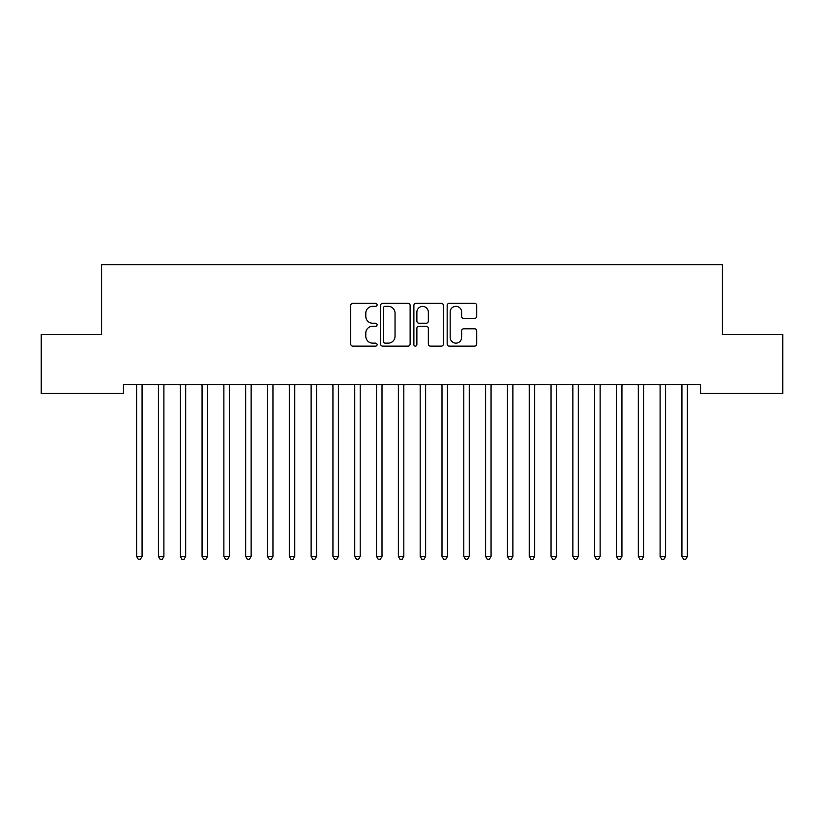 <?xml version="1.0" encoding="UTF-8"?>
<svg xmlns="http://www.w3.org/2000/svg" width="824" height="824" viewBox="0 0 824 824"><rect width="100%" height="100%" fill="white"/><g stroke="black" fill="none" stroke-linecap="round" stroke-linejoin="round"><path stroke-width="1.24" d="M377.104 304.818A1.504 1.504 0 0 0 375.6 303.325L352.857 303.325A2.142 2.142 0 0 0 350.715 305.467L350.715 343.999A2.142 2.142 0 0 0 352.857 346.142L375.6 346.142A1.504 1.504 0 0 0 377.104 344.638A1.504 1.504 0 0 0 375.6 343.144L372.664 343.144A6.85 6.85 0 0 1 365.804 336.295L365.804 333.081A6.85 6.85 0 0 1 372.664 326.232L375.6 326.232A1.504 1.504 0 0 0 377.104 324.728A1.504 1.504 0 0 0 375.6 323.235L372.664 323.235A6.85 6.85 0 0 1 365.804 316.385L365.804 313.172A6.85 6.85 0 0 1 372.664 306.322L375.6 306.322A1.504 1.504 0 0 0 377.104 304.818M474.572 318.414A2.142 2.142 0 0 0 476.715 316.272L476.715 305.467A2.142 2.142 0 0 0 474.572 303.325L449.307 303.325A2.142 2.142 0 0 0 447.164 305.467L447.164 343.999A2.142 2.142 0 0 0 449.307 346.142L474.572 346.142A2.142 2.142 0 0 0 476.715 343.999L476.715 330.939A2.142 2.142 0 0 0 474.572 328.797L463.757 328.797A2.142 2.142 0 0 0 461.615 330.939L461.615 337.418A5.727 5.727 0 0 1 455.888 343.144A5.727 5.727 0 0 1 450.162 337.418L450.162 312.049A5.727 5.727 0 0 1 455.888 306.322A5.727 5.727 0 0 1 461.615 312.049L461.615 316.272A2.142 2.142 0 0 0 463.757 318.414L474.572 318.414M700.565 384.715L123.435 384.715L123.435 393.439L41.2 393.439L41.2 334.544L101.62 334.544L101.62 264.751L722.38 264.751L722.38 334.544L782.8 334.544L782.8 393.439L700.565 393.439L700.565 384.715M410.125 305.467A2.142 2.142 0 0 0 407.983 303.325L382.717 303.325A2.142 2.142 0 0 0 380.585 305.467L380.585 343.999A2.142 2.142 0 0 0 382.717 346.142L407.983 346.142A2.142 2.142 0 0 0 410.125 343.999L410.125 305.467M416.017 303.325L441.283 303.325A2.142 2.142 0 0 1 443.415 305.467L443.415 343.999A2.142 2.142 0 0 1 441.283 346.142L430.468 346.142A2.142 2.142 0 0 1 428.326 343.999L428.326 328.374A2.142 2.142 0 0 0 426.183 326.232L419.014 326.232A2.142 2.142 0 0 0 416.872 328.374L416.872 344.638A1.504 1.504 0 0 1 415.368 346.142A1.504 1.504 0 0 1 413.875 344.638L413.875 305.467A2.142 2.142 0 0 1 416.017 303.325M385.076 306.322A1.504 1.504 0 0 0 383.582 307.816L383.582 341.641A1.504 1.504 0 0 0 385.076 343.144L388.186 343.144A6.85 6.85 0 0 0 395.036 336.295L395.036 313.172A6.85 6.85 0 0 0 388.186 306.322L385.076 306.322M428.326 312.152A5.727 5.727 0 0 0 422.599 306.425A5.727 5.727 0 0 0 416.872 312.152L416.872 321.092A2.142 2.142 0 0 0 419.014 323.235L426.183 323.235A2.142 2.142 0 0 0 428.326 321.092L428.326 312.152M136.465 385.035A2.184 2.184 -179.4 0 1 136.63 385.848A2.184 2.184 179.4 0 0 136.465 385.035L136.341 384.715M142.367 384.715L142.233 385.035A2.184 2.184 179.4 0 0 142.078 385.848L142.078 556.416L136.63 556.416L136.63 385.848M142.078 556.416L140.44 559.249L138.267 559.249L136.63 556.416M158.28 385.035A2.184 2.184 -179.4 0 1 158.435 385.848A2.184 2.184 179.4 0 0 158.28 385.035L158.157 384.715M180.095 385.035A2.184 2.184 -179.4 0 1 180.25 385.848A2.184 2.184 179.4 0 0 180.095 385.035L179.962 384.715M164.182 384.715L164.048 385.035A2.184 2.184 179.4 0 0 163.894 385.848L163.894 556.416L158.435 556.416L158.435 385.848M163.894 556.416L162.256 559.249L160.072 559.249L158.435 556.416M185.987 384.715L185.863 385.035A2.184 2.184 179.4 0 0 185.699 385.848L185.699 556.416L180.25 556.416L180.25 385.848M185.699 556.416L184.071 559.249L181.888 559.249L180.25 556.416M201.901 385.035A2.184 2.184 -179.4 0 1 202.065 385.848A2.184 2.184 179.4 0 0 201.901 385.035L201.777 384.715M223.716 385.035A2.184 2.184 -179.4 0 1 223.87 385.848A2.184 2.184 179.4 0 0 223.716 385.035L223.582 384.715M207.803 384.715L207.669 385.035A2.184 2.184 179.4 0 0 207.514 385.848L207.514 556.416L202.065 556.416L202.065 385.848M207.514 556.416L205.876 559.249L203.693 559.249L202.065 556.416M229.618 384.715L229.484 385.035A2.184 2.184 179.4 0 0 229.33 385.848L229.33 556.416L223.87 556.416L223.87 385.848M229.33 556.416L227.692 559.249L225.508 559.249L223.87 556.416M245.531 385.035A2.184 2.184 -179.4 0 1 245.686 385.848A2.184 2.184 179.4 0 0 245.531 385.035L245.398 384.715M251.423 384.715L251.299 385.035A2.184 2.184 179.4 0 0 251.135 385.848L251.135 556.416L245.686 556.416L245.686 385.848M251.135 556.416L249.507 559.249L247.324 559.249L245.686 556.416M267.337 385.035A2.184 2.184 -179.4 0 1 267.501 385.848A2.184 2.184 179.4 0 0 267.337 385.035L267.213 384.715M273.238 384.715L273.104 385.035A2.184 2.184 179.4 0 0 272.95 385.848L272.95 556.416L267.501 556.416L267.501 385.848M272.95 556.416L271.312 559.249L269.129 559.249L267.501 556.416M289.152 385.035A2.184 2.184 -179.4 0 1 289.306 385.848A2.184 2.184 179.4 0 0 289.152 385.035L289.018 384.715M295.043 384.715L294.92 385.035A2.184 2.184 179.4 0 0 294.765 385.848L294.765 556.416L289.306 556.416L289.306 385.848M294.765 556.416L293.128 559.249L290.944 559.249L289.306 556.416M310.967 385.035A2.184 2.184 -179.4 0 1 311.122 385.848A2.184 2.184 179.4 0 0 310.967 385.035L310.833 384.715M316.859 384.715L316.735 385.035A2.184 2.184 179.4 0 0 316.571 385.848L316.571 556.416L311.122 556.416L311.122 385.848M316.571 556.416L314.933 559.249L312.76 559.249L311.122 556.416M332.772 385.035A2.184 2.184 -179.4 0 1 332.937 385.848A2.184 2.184 179.4 0 0 332.772 385.035L332.649 384.715M338.674 384.715L338.54 385.035A2.184 2.184 179.4 0 0 338.386 385.848L338.386 556.416L332.937 556.416L332.937 385.848M338.386 556.416L336.748 559.249L334.565 559.249L332.937 556.416M354.588 385.035A2.184 2.184 -179.4 0 1 354.742 385.848A2.184 2.184 179.4 0 0 354.588 385.035L354.454 384.715M360.479 384.715L360.356 385.035A2.184 2.184 179.4 0 0 360.201 385.848L360.201 556.416L354.742 556.416L354.742 385.848M360.201 556.416L358.564 559.249L356.38 559.249L354.742 556.416M376.403 385.035A2.184 2.184 -179.4 0 1 376.558 385.848A2.184 2.184 179.4 0 0 376.403 385.035L376.269 384.715M382.295 384.715L382.171 385.035A2.184 2.184 179.4 0 0 382.006 385.848L382.006 556.416L376.558 556.416L376.558 385.848M382.006 556.416L380.369 559.249L378.195 559.249L376.558 556.416M398.208 385.035A2.184 2.184 -179.4 0 1 398.363 385.848A2.184 2.184 179.4 0 0 398.208 385.035L398.085 384.715M404.11 384.715L403.976 385.035A2.184 2.184 179.4 0 0 403.822 385.848L403.822 556.416L398.363 556.416L398.363 385.848M403.822 556.416L402.184 559.249L400.001 559.249L398.363 556.416M420.024 385.035A2.184 2.184 -179.4 0 1 420.178 385.848A2.184 2.184 179.4 0 0 420.024 385.035L419.89 384.715M425.915 384.715L425.792 385.035A2.184 2.184 179.4 0 0 425.637 385.848L425.637 556.416L420.178 556.416L420.178 385.848M425.637 556.416L424 559.249L421.816 559.249L420.178 556.416M441.829 385.035A2.184 2.184 -179.4 0 1 441.994 385.848A2.184 2.184 179.4 0 0 441.829 385.035L441.705 384.715M447.731 384.715L447.597 385.035A2.184 2.184 179.4 0 0 447.442 385.848L447.442 556.416L441.994 556.416L441.994 385.848M447.442 556.416L445.805 559.249L443.631 559.249L441.994 556.416M463.644 385.035A2.184 2.184 -179.4 0 1 463.799 385.848A2.184 2.184 179.4 0 0 463.644 385.035L463.521 384.715M469.546 384.715L469.412 385.035A2.184 2.184 179.4 0 0 469.258 385.848L469.258 556.416L463.799 556.416L463.799 385.848M469.258 556.416L467.62 559.249L465.436 559.249L463.799 556.416M485.46 385.035A2.184 2.184 -179.4 0 1 485.614 385.848A2.184 2.184 179.4 0 0 485.46 385.035L485.326 384.715M491.351 384.715L491.228 385.035A2.184 2.184 179.4 0 0 491.063 385.848L491.063 556.416L485.614 556.416L485.614 385.848M491.063 556.416L489.435 559.249L487.252 559.249L485.614 556.416M507.265 385.035A2.184 2.184 -179.4 0 1 507.429 385.848A2.184 2.184 179.4 0 0 507.265 385.035L507.141 384.715M513.167 384.715L513.033 385.035A2.184 2.184 179.4 0 0 512.878 385.848L512.878 556.416L507.429 556.416L507.429 385.848M512.878 556.416L511.241 559.249L509.067 559.249L507.429 556.416M529.08 385.035A2.184 2.184 -179.4 0 1 529.235 385.848A2.184 2.184 179.4 0 0 529.08 385.035L528.957 384.715M534.982 384.715L534.848 385.035A2.184 2.184 179.4 0 0 534.694 385.848L534.694 556.416L529.235 556.416L529.235 385.848M534.694 556.416L533.056 559.249L530.872 559.249L529.235 556.416M550.896 385.035A2.184 2.184 -179.4 0 1 551.05 385.848A2.184 2.184 179.4 0 0 550.896 385.035L550.762 384.715M556.787 384.715L556.664 385.035A2.184 2.184 179.4 0 0 556.499 385.848L556.499 556.416L551.05 556.416L551.05 385.848M556.499 556.416L554.871 559.249L552.688 559.249L551.05 556.416M572.701 385.035A2.184 2.184 -179.4 0 1 572.865 385.848A2.184 2.184 179.4 0 0 572.701 385.035L572.577 384.715M578.602 384.715L578.469 385.035A2.184 2.184 179.4 0 0 578.314 385.848L578.314 556.416L572.865 556.416L572.865 385.848M578.314 556.416L576.676 559.249L574.493 559.249L572.865 556.416M594.516 385.035A2.184 2.184 -179.4 0 1 594.671 385.848A2.184 2.184 179.4 0 0 594.516 385.035L594.382 384.715M600.418 384.715L600.284 385.035A2.184 2.184 179.4 0 0 600.13 385.848L600.13 556.416L594.671 556.416L594.671 385.848M600.13 556.416L598.492 559.249L596.308 559.249L594.671 556.416M616.331 385.035A2.184 2.184 -179.4 0 1 616.486 385.848A2.184 2.184 179.4 0 0 616.331 385.035L616.197 384.715M622.223 384.715L622.099 385.035A2.184 2.184 179.4 0 0 621.935 385.848L621.935 556.416L616.486 556.416L616.486 385.848M621.935 556.416L620.307 559.249L618.124 559.249L616.486 556.416M638.136 385.035A2.184 2.184 -179.4 0 1 638.301 385.848A2.184 2.184 179.4 0 0 638.136 385.035L638.013 384.715M644.038 384.715L643.904 385.035A2.184 2.184 179.4 0 0 643.75 385.848L643.75 556.416L638.301 556.416L638.301 385.848M643.75 556.416L642.112 559.249L639.929 559.249L638.301 556.416M659.952 385.035A2.184 2.184 -179.4 0 1 660.106 385.848A2.184 2.184 179.4 0 0 659.952 385.035L659.818 384.715M665.844 384.715L665.72 385.035A2.184 2.184 179.4 0 0 665.565 385.848L665.565 556.416L660.106 556.416L660.106 385.848M665.565 556.416L663.928 559.249L661.744 559.249L660.106 556.416M681.767 385.035A2.184 2.184 -179.4 0 1 681.922 385.848A2.184 2.184 179.4 0 0 681.767 385.035L681.633 384.715M687.659 384.715L687.535 385.035A2.184 2.184 179.4 0 0 687.37 385.848L687.37 556.416L681.922 556.416L681.922 385.848M687.37 556.416L685.733 559.249L683.559 559.249L681.922 556.416"/></g></svg>
